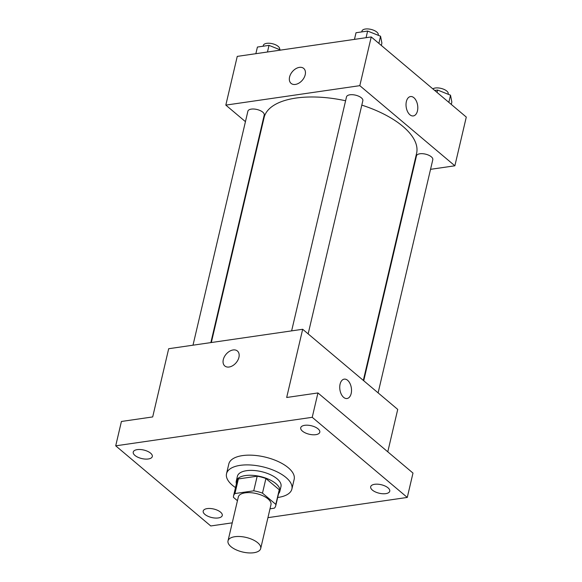 <?xml version="1.0" encoding="UTF-8"?>
<svg xmlns="http://www.w3.org/2000/svg" width="582" height="582" viewBox="0 0 582 582"><rect width="100%" height="100%" fill="white"/><g stroke="black" fill="none" stroke-linecap="round" stroke-linejoin="round"><path stroke-width="0.87" d="M230.952 546.658A16.783 7.501 13.2 0 1 228.013 540.882A16.783 7.501 13.2 0 1 246.062 537.419A16.783 7.501 13.2 0 1 260.692 548.55A16.783 7.501 13.2 0 1 248.514 552.9A16.783 7.501 13.2 0 1 230.952 546.658M228.013 540.882L238.3 497.035A16.783 7.501 13.2 0 1 256.349 493.565A16.783 7.501 13.2 0 1 270.972 504.696L260.692 548.55M270.012 508.814L274.333 508.181A21.658 9.676 13.2 0 0 275.723 505.816A21.658 9.676 13.2 0 0 275.824 504.383L262.482 493.136A21.658 9.676 13.2 0 0 253.737 490.822L234.939 493.551A21.658 9.676 13.2 0 0 233.549 495.922A21.658 9.676 13.2 0 0 233.455 497.355L237.434 500.709M253.737 490.822L257.171 476.207L238.365 478.935L234.939 493.551M233.549 495.922L236.976 481.307A21.658 9.676 13.2 0 1 238.365 478.935M257.171 476.207A21.658 9.676 13.2 0 1 265.909 478.52L262.482 493.136M275.723 505.816L279.149 491.193A21.658 9.676 13.2 0 0 279.251 489.768L265.909 478.52M278.582 493.638A22.378 9.996 -166.8 0 0 279.847 491.361A22.378 9.996 -166.8 0 0 269.124 479.488A22.378 9.996 -166.8 0 0 245.393 475.567A22.378 9.996 -166.8 0 0 236.277 481.139A22.378 9.996 -166.8 0 0 236.401 483.744M236.277 481.139L237.42 476.265A22.378 9.996 13.2 0 1 246.535 470.692A22.378 9.996 13.2 0 1 270.266 474.614A22.378 9.996 13.2 0 1 280.99 486.487L279.847 491.361M279.251 489.768L275.824 504.383M235.506 487.585A33.567 15.001 13.2 0 1 232.407 485.264A33.567 15.001 13.2 0 1 226.529 473.712A33.567 15.001 13.2 0 1 262.635 466.779A33.567 15.001 13.2 0 1 291.888 489.04A33.567 15.001 13.2 0 1 277.679 497.479M226.529 473.712L228.813 463.97A33.567 15.001 13.2 0 1 264.919 457.03A33.567 15.001 13.2 0 1 294.172 479.299L291.888 489.04M385.757 493.645A9.792 4.372 13.2 0 1 375.375 491.928A9.792 4.372 13.2 0 1 370.683 486.734A9.792 4.372 13.2 0 1 381.217 484.711A9.792 4.372 13.2 0 1 389.744 491.201A9.792 4.372 13.2 0 1 385.757 493.645M218.272 517.951A9.792 4.372 13.2 0 1 207.89 516.234A9.792 4.372 13.2 0 1 203.198 511.04A9.792 4.372 13.2 0 1 213.725 509.017A9.792 4.372 13.2 0 1 222.259 515.514A9.792 4.372 13.2 0 1 218.272 517.951M148.315 458.972A9.792 4.372 13.2 0 1 137.934 457.263A9.792 4.372 13.2 0 1 133.242 452.061A9.792 4.372 13.2 0 1 143.769 450.039A9.792 4.372 13.2 0 1 152.302 456.535A9.792 4.372 13.2 0 1 148.315 458.972M315.8 434.667A9.792 4.372 13.2 0 1 305.419 432.95A9.792 4.372 13.2 0 1 300.727 427.755A9.792 4.372 13.2 0 1 311.254 425.733A9.792 4.372 13.2 0 1 319.787 432.23A9.792 4.372 13.2 0 1 315.8 434.667M267.938 517.66L407.276 497.435L312.228 417.309L115.709 445.827L210.764 525.961L232.247 522.84M387.779 451.821L397.724 409.408L302.676 329.274L168.685 348.72L152.688 416.93L121.42 421.47L115.709 445.827M407.276 497.435L412.994 473.079L317.939 392.945L312.228 417.309M317.939 392.945L286.679 397.484L302.676 329.274M223.292 359.618A9.792 6.577 130.1 0 1 229.417 351.361A9.792 6.577 130.1 0 1 237.42 351.004A9.792 6.577 130.1 0 1 236.139 362.724A9.792 6.577 130.1 0 1 224.798 365.969A9.792 6.577 130.1 0 1 223.292 359.618M343.627 397.353A9.792 5.784 -98.3 0 1 339.743 386.819A9.792 5.784 -98.3 0 1 344.224 379.137A9.792 5.784 -98.3 0 1 351.353 387.998A9.792 5.784 -98.3 0 1 347.032 398.517A9.792 5.784 -98.3 0 1 343.627 397.353M344.224 379.144A9.792 5.784 -98.3 0 1 351.346 387.998A9.792 5.784 -98.3 0 1 347.032 398.517M224.798 365.969A9.792 6.577 130.1 0 1 223.292 359.625A9.792 6.577 130.1 0 1 229.417 351.361A9.792 6.577 130.1 0 1 237.42 351.004M211.331 342.529L264.097 117.571A78.315 34.993 13.2 0 1 345.599 100.766M361.808 105.124A78.315 34.993 13.2 0 1 416.588 153.335L363.328 380.41M291.626 330.882L346.501 96.896A8.388 3.747 13.2 0 1 355.529 95.157A8.388 3.747 13.2 0 1 362.841 100.73L308.154 333.893M193.006 345.191L247.888 111.206A8.388 3.747 13.2 0 1 256.909 109.474A8.388 3.747 13.2 0 1 264.228 115.04L210.851 342.602M363.721 380.737L416.465 155.867A8.388 3.747 13.2 0 1 425.486 154.135A8.388 3.747 13.2 0 1 432.797 159.701L378.111 392.872M430.542 169.326L454.862 165.797L359.814 85.663L225.823 105.109L245.437 121.645M259.827 133.78L260.219 134.107M412.216 171.988L412.696 171.916M454.862 165.797L466.291 117.077L371.236 36.942L359.814 85.663M371.236 36.942L237.252 56.389L225.823 105.109M291.08 83.386A9.792 6.577 130.1 0 1 289.574 77.035A9.792 6.577 130.1 0 1 295.7 68.771A9.792 6.577 130.1 0 1 303.695 68.414A9.792 6.577 130.1 0 1 302.414 80.141A9.792 6.577 130.1 0 1 291.08 83.386A9.792 6.577 130.1 0 1 289.574 77.035A9.792 6.577 130.1 0 1 295.7 68.778A9.792 6.577 130.1 0 1 303.702 68.414M409.91 114.77A9.792 5.784 -98.3 0 1 406.025 104.236A9.792 5.784 -98.3 0 1 410.499 96.554A9.792 5.784 -98.3 0 1 417.636 105.415A9.792 5.784 -98.3 0 1 413.315 115.927A9.792 5.784 -98.3 0 1 409.91 114.77M410.499 96.554A9.792 5.784 -98.3 0 1 417.629 105.415A9.792 5.784 -98.3 0 1 413.315 115.934M451.29 104.425L451.843 102.054L450.519 95.201L437.591 90.035L434.71 90.45M450.519 95.201L448.838 102.359M437.591 90.035L437.031 92.407M432.819 88.857A8.388 3.747 13.2 0 1 442.473 88.799A8.388 3.747 13.2 0 1 448.227 93.928L448.147 94.255M280.786 50.074L269.015 45.367L257.411 47.055L255.854 53.69M269.015 45.367L267.458 52.009M263.129 46.225L263.311 45.432A8.388 3.747 13.2 0 1 272.34 43.701A8.388 3.747 13.2 0 1 279.651 49.266L279.578 49.594M381.334 45.454L381.887 43.075L380.563 36.222L367.628 31.057L356.024 32.738L354.467 39.38M380.563 36.222L378.882 43.388M367.628 31.057L366.071 37.692M361.742 31.908L361.931 31.122A8.388 3.747 13.2 0 1 370.952 29.384A8.388 3.747 13.2 0 1 378.271 34.949L378.191 35.276"/></g></svg>
